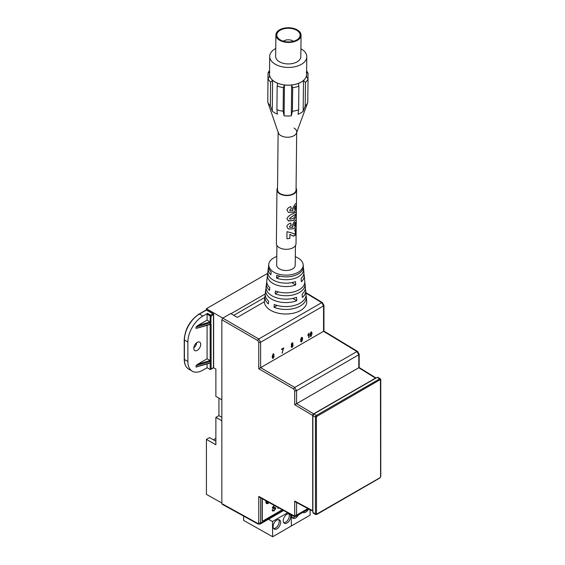 <?xml version="1.0" encoding="UTF-8"?>
<svg xmlns="http://www.w3.org/2000/svg" width="565" height="565" viewBox="0 0 565 565"><rect width="100%" height="100%" fill="white"/><g stroke="black" fill="none" stroke-linecap="round" stroke-linejoin="round"><path stroke-width="0.85" d="M265.218 293.948L231.014 313.695M264.794 297.43L233.79 315.334M260.62 367.66L294.718 387.449L356.946 351.522L323.547 331.323L323.561 305.877L260.62 342.221L260.62 367.66L258.756 368.733L258.756 342.221L257.817 340.61L221.84 319.748L222.772 318.123L206.43 308.688L206.43 309.797L213.316 313.773A0.664 0.381 -60 0 1 213.457 314.076A0.664 0.381 0 0 1 213.648 314.345A0.664 0.664 0 0 0 213.316 313.773A0.664 0.381 -60 0 0 212.984 313.808L206.43 310.023L199.403 314.076A21.195 12.239 120 0 0 184.416 340.038L184.416 359.502A21.195 12.239 120 0 0 188.809 369.206C185.8 367.349 184.275 364.022 184.225 359.234A0.664 0.381 0 0 0 184.416 359.502L187.884 361.508A21.195 12.239 120 0 0 192.27 371.205A21.195 12.239 120 0 0 202.87 370.16L207.087 367.723L210.173 369.51L210.173 363.104M213.535 367.716L215.879 369.044L215.879 396.411L221.84 399.794M267.881 273.206L206.43 308.688M218.93 398.148L218.93 415.628L215.879 417.394L221.84 420.777M215.879 417.394L215.879 444.761L206.43 439.401L206.43 494.396L221.84 502.984M215.879 441.237L209.559 437.593L206.43 439.401M221.84 417.309L218.93 415.628M283.256 348.662L281.653 349.587L281.653 349.078L283.651 347.927L282.09 353.097L283.256 348.662L281.653 349.156M301.477 339.897L300.672 339.445L301.625 337.439L302.663 338.936L301.576 341.903L300.721 341.331L301.611 341.437L302.317 339.353L301.011 340.37M301.456 341.5L301.576 341.903L300.721 341.331M301.11 341.048L301.611 341.437M301.625 337.439L302.24 337.39M309.062 333.145L309.062 337.524L308.674 337.75L308.674 334.325L307.897 335.448L307.897 334.939L309.062 333.145M323.547 331.323L260.627 367.653M310.905 336.041L310.037 334.805L311.04 332.001L311.725 332.065L312.035 333.654L311.033 336.443L310.468 336.493M311.04 332.001L311.435 331.895M292.154 342.906L293.009 343.548L292.557 344.678L293.157 345.455L292.162 347.341L291.159 346.592L291.766 345.137L291.307 344.516L292.154 342.906L292.727 342.842M291.378 344.925L291.307 344.516M292.338 344.551L292.882 344.735M292.034 346.945L292.162 347.341L291.491 347.411M273.227 355.406L274.138 356.275L273.192 358.295L272.146 356.79L273.227 353.831L274.089 354.403L273.185 354.312L272.478 356.395L273.792 355.364M273.227 353.831L274.089 354.403L273.545 354.312M273.545 354.304L272.867 354.128M273.043 357.906L273.192 358.295L272.577 358.351M221.84 319.748L221.84 503.62L257.817 523.451L258.756 522.9L258.756 496.388L259.709 497.37L294.068 516.29A1.328 0.77 -61.2 0 1 293.779 515.676L258.756 496.388M222.772 504.157L221.84 503.62M264.371 301.774L237.293 317.41L230.739 313.526L222.772 318.123L258.756 338.993L321.718 302.642L305.94 293.108M376.05 378.027A1.328 0.756 121.8 0 0 375.492 378.133L358.796 367.744L294.711 404.738L294.711 390.676L293.779 389.066L258.756 368.733M293.779 515.676L294.711 515.125L294.711 501.056L295.679 502.038L312.883 511.247M294.711 501.056L312.692 510.682A1.328 0.777 118.2 0 0 312.883 511.219M358.789 367.766L358.789 354.756L296.576 390.669L296.576 403.678L313.646 413.834A1.328 0.735 120.8 0 0 312.692 415.452L294.711 404.738M308.688 333.632L309.062 337.524M310.658 336.231L310.298 336.337M311.35 331.846L312.035 333.654M311.661 333.435L311.64 333.943M310.051 334.289L310.672 335.772M310.701 332.277L310.425 334.579L311.047 335.991L310.566 335.822M310.051 334.36L310.425 334.579M311.047 335.991L311.64 333.873L310.976 332.22M301.202 341.691L300.848 341.804M300.735 340.836L301.237 341.218L300.735 340.836M301.216 340.109L300.841 340.215M302.035 337.326L302.663 338.936M302.289 338.718L302.275 339.332M300.686 339.035L301.675 339.826L302.275 338.506L301.682 337.856L301.06 339.254L301.675 339.826M301.901 338.287L301.307 337.637M301.343 337.658L302.035 337.835L301.413 337.595M292.515 342.793L293.009 343.548M292.183 344.466L293.157 345.455M291.787 347.122L291.321 347.256M292.769 345.681L292.154 345.159L291.554 346.366L292.162 346.889L292.769 345.681L291.618 345.06M291.18 346.147L291.787 346.677L291.18 346.147M292.246 343.555L291.78 343.139L292.246 343.555M291.321 344.057L291.787 344.481L291.321 344.057M292.621 343.774L292.154 343.351L291.695 344.276L292.162 344.699L292.621 343.774L291.83 343.167M291.356 344.078L292.162 344.699M291.201 346.161L292.162 346.889M283.079 348.556L283.651 348.344M282.119 352.666L282.479 352.871M273.587 353.718L273.714 354.184M273.587 355.307L274.138 356.275M272.817 358.076L272.401 358.196M273.375 356.303L272.775 355.689L273.375 356.303M272.295 356.289L272.161 356.974L272.796 357.638M272.853 355.731L272.535 357.186L273.178 357.857L272.627 357.702M272.161 356.974L272.535 357.186M273.75 356.515L273.149 355.901L273.75 356.515L273.178 357.857M213.401 439.81L215.879 438.376M200.716 344.36A4.901 2.832 120 0 0 199.699 342.122A4.901 2.832 120 0 0 195.921 343.428A4.901 2.832 120 0 0 193.781 348.365A4.901 2.832 120 0 0 194.798 350.611A4.901 2.832 120 0 0 198.576 349.297A4.901 2.832 120 0 0 200.716 344.36M212.984 367.886A0.664 0.381 -120 0 0 213.457 367.617L213.457 314.62L211.112 315.969L210.83 322.636A0.664 0.381 180 0 1 210.604 322.721L196.034 327.064L197.581 325.638L207.087 320.143L210.173 321.937L210.604 322.721L210.173 324.345L210.604 324.063A0.664 0.381 180 0 0 210.83 323.978L211.112 324.345A0.664 0.381 180 0 1 210.314 324.409M197.581 364.291L207.087 358.803L210.116 360.548L210.604 361.374L196.034 365.725L197.581 364.291L210.116 360.548M207.087 320.143L207.087 314.182A0.664 0.381 -60 0 1 207.553 313.377L202.87 316.075A21.195 12.239 120 0 0 187.884 342.037L187.884 361.508M207.087 358.803L207.087 325.369M211.112 324.345L211.112 368.966L210.173 369.51L213.457 367.617A0.664 0.381 0 0 0 213.648 367.349L213.648 314.345A0.664 0.381 0 0 1 213.457 314.62A0.664 0.381 60 0 0 212.984 313.808L210.646 315.157A0.664 0.381 120 0 0 210.173 315.969L207.087 314.182M207.087 367.723L207.087 364.03M196.034 327.064L196.034 328.406L210.604 324.063M197.581 366.713L196.034 367.059L196.034 365.725M210.42 363.034L196.034 367.059L210.604 362.716L210.604 361.374A0.664 0.381 180 0 0 210.83 361.289M197.581 328.06L210.42 324.374M193.823 347.757A4.901 2.832 120 0 0 196.747 342.694M210.604 362.716L210.173 363.005L210.604 362.716A0.664 0.381 180 0 0 210.83 362.631M211.112 321.93L211.112 321.937A0.664 0.381 180 0 1 210.173 321.937L210.173 315.969A0.664 0.381 180 0 0 211.112 315.969A0.664 0.381 60 0 0 210.646 315.157L207.553 313.377M211.112 360.583L211.112 360.59A0.664 0.381 180 0 1 210.173 360.59L210.173 324.451M211.112 363.005L211.112 363.005A0.664 0.381 180 0 1 210.314 363.062M312.883 415.572L312.883 512.483L315.44 513.91L315.44 417.048L312.883 415.572L313.822 413.954L316.372 415.43L379.652 378.896L377.138 377.392L313.822 413.954A1.328 0.763 60 0 0 313.646 413.834L375.492 378.133A1.328 0.763 -120 0 1 375.654 378.253M377.138 377.392L378.077 377.936M313.822 513.027L312.883 512.483M277.98 508.472L277.98 507.434L277.987 508.479L278.587 507.766M275.473 506.049L273.997 505.929L273.008 507.314L273.178 507.695L275.014 507.356L275.826 508.196L274.131 510.781L272.634 511.057L272.153 509.969L272.817 509.588L273.142 510.315L274.089 510.167L275.162 508.606L274.661 508.161M272.655 508.422L272.337 507.737L274.053 505.265M273.163 507.688L275.007 507.349M262.301 498.796L262.301 520.231A1.328 0.763 120 0 0 262.577 520.838A1.328 0.763 120 0 0 263.241 520.775L282.26 509.785M266.468 503.676L265.79 502.066L265.946 500.802L265.79 502.066L266.468 503.676L268.022 503.486L269.117 502.546M262.118 498.697L262.118 520.125A1.328 0.763 120 0 0 262.386 520.732A1.328 0.763 120 0 0 262.492 520.775M266.489 501.106L266.955 502.984L268.693 502.313L266.948 502.984M272.648 511.064L272.153 509.969L272.824 509.588M273.142 510.315L274.096 510.174L275.169 508.613L274.668 508.168L273.036 508.514L272.344 507.744L274.06 505.272M275.169 508.613L274.668 508.168M273.107 526.629A5.297 3.1 119.4 0 0 274.258 529.087A5.297 3.1 119.4 0 0 278.347 527.654A5.297 3.1 119.4 0 0 280.6 522.307A5.297 3.1 119.4 0 0 279.456 519.849A5.297 3.1 119.4 0 0 275.367 521.283A5.297 3.1 119.4 0 0 273.107 526.629M273.644 528.529A5.297 3.1 119.4 0 0 279.195 521.516A5.297 3.1 119.4 0 0 278.665 519.616M283.227 520.789A5.297 3.1 119.4 0 0 284.372 523.247A5.297 3.1 119.4 0 0 288.461 521.813A5.297 3.1 119.4 0 0 290.721 516.466A5.297 3.1 119.4 0 0 289.57 514.009A5.297 3.1 119.4 0 0 285.487 515.442A5.297 3.1 119.4 0 0 283.227 520.789M283.757 522.689A5.297 3.1 119.4 0 0 289.315 515.676A5.297 3.1 119.4 0 0 288.779 513.776M268.474 519.256L272.485 521.516L272.655 536.75L310.121 515.118L310.065 509.736M243.572 516.05L243.621 520.407L272.655 536.75M291.265 514.743L291.385 525.937L291.265 514.743M287.656 512.759L272.485 521.516M291.886 515.089A5.297 3.1 119.4 0 0 291.844 515.817A5.297 3.1 119.4 0 0 292.988 518.267A5.297 3.1 119.4 0 0 298.405 514.955M292.38 517.717A5.297 3.1 119.4 0 0 295.128 516.572M302.953 512.335A5.297 3.1 119.4 0 0 303.108 512.427A5.297 3.1 119.4 0 0 308.525 509.114M295.318 256.701A17.218 10.064 -179.4 0 1 303.151 264.625A17.218 10.064 -179.4 0 1 298.129 272.288A17.218 10.064 -179.4 0 1 278.813 274.187A17.218 10.064 -179.4 0 1 268.778 264.251L268.587 265.854A17.395 10.17 0.6 0 0 271.151 271.942L270.91 274.752A17.692 10.34 -179.4 0 1 268.269 268.523L267.881 271.737A18.038 10.544 0.6 0 0 276.617 281.589A18.038 10.544 0.6 0 0 295.502 281.589L295.721 284.965A18.391 10.749 -179.4 0 1 276.44 285A18.391 10.749 -179.4 0 1 267.492 274.943L266.786 280.819A19.033 11.123 0.6 0 0 269.802 287.67L269.562 290.481A19.323 11.293 -179.4 0 1 266.468 283.496L266.087 286.702A19.676 11.498 0.6 0 0 275.777 297.501A19.676 11.498 0.6 0 0 296.526 297.331L296.745 300.707A20.029 11.71 -179.4 0 1 275.593 300.912A20.029 11.71 -179.4 0 1 265.698 289.909A20.029 11.71 -179.4 0 1 266.08 288.305M267.492 274.943A18.391 10.749 -179.4 0 1 267.895 273.34M268.778 264.251A17.218 10.064 -179.4 0 1 273.778 257.873A17.218 10.064 -179.4 0 1 276.779 256.496M268.269 268.523A17.692 10.34 -179.4 0 1 268.58 267.189M266.468 283.496A19.323 11.293 -179.4 0 1 266.765 282.161M265.698 289.909L265.246 293.652A20.432 11.943 0.6 0 0 268.65 301.152L268.41 303.963A20.728 12.119 -179.4 0 1 264.929 296.321A20.728 12.119 -179.4 0 1 265.218 294.987M306.039 295.439A20.728 12.119 -179.4 0 1 306.294 296.773L306.717 301.06A21.195 12.388 -179.4 0 1 300.545 310.489A21.195 12.388 -179.4 0 1 276.765 312.826A21.195 12.388 -179.4 0 1 264.413 300.601L264.929 296.321M306.294 296.773A20.728 12.119 -179.4 0 1 300.262 305.997A20.728 12.119 -179.4 0 1 274.032 307.289L274.272 304.478A20.432 11.943 0.6 0 0 300.079 303.186A20.432 11.943 0.6 0 0 306.032 294.097L305.665 290.346A20.029 11.71 -179.4 0 1 302.36 297.465L302.148 294.09A19.676 11.498 0.6 0 0 305.354 287.133L305.036 283.92A19.323 11.293 -179.4 0 1 299.408 292.508A19.323 11.293 -179.4 0 1 275.183 293.807L275.423 290.996A19.033 11.123 0.6 0 0 299.231 289.704A19.033 11.123 0.6 0 0 304.775 281.236L304.196 275.346A18.391 10.749 -179.4 0 1 301.343 281.716L301.124 278.34A18.038 10.544 0.6 0 0 303.885 272.125L303.567 268.912A17.692 10.34 -179.4 0 1 298.419 276.779A17.692 10.34 -179.4 0 1 276.532 278.079L276.772 275.268A17.395 10.17 0.6 0 0 298.242 273.969A17.395 10.17 0.6 0 0 303.306 266.235L303.151 264.625M303.285 267.57A17.692 10.34 -179.4 0 1 303.567 268.912M304.768 282.578A19.323 11.293 -179.4 0 1 305.036 283.92M305.319 288.736A20.029 11.71 -179.4 0 1 305.665 290.346M303.829 273.735A18.391 10.749 -179.4 0 1 304.196 275.346M296.745 300.707L292.868 298.412M295.721 284.965L291.759 282.613M277.203 305.453L274.032 307.289M278.411 291.943L275.183 293.807M279.837 276.172L276.532 278.079M276.899 245.365L276.688 264.978A9.273 5.417 0.6 0 0 279.4 268.862A9.273 5.417 0.6 0 0 289.478 270.119A9.273 5.417 0.6 0 0 295.227 265.183L295.446 245.57M278.142 131.716A9.273 5.417 0.6 0 0 280.862 135.6A9.273 5.417 0.6 0 0 290.94 136.857A9.273 5.417 0.6 0 0 296.689 131.913A9.273 5.417 0.6 0 0 293.977 128.029M277.514 189.459A9.287 5.431 0.6 0 0 277.493 189.748A9.287 5.431 0.6 0 0 280.212 193.64A9.287 5.431 0.6 0 0 290.304 194.897A9.287 5.431 0.6 0 0 296.067 189.953A9.287 5.431 0.6 0 0 296.053 189.663M289.909 234.355L293.129 236.114L295.107 235.584L296.039 228.232L294.987 229.044L294.838 231.24L295.707 231.424L294.958 233.705L294.111 234.058L292.204 233.027L286.985 231.678L286.907 238.705A9.817 5.735 0.6 0 0 289.859 238.352L289.894 234.348L289.859 238.352A9.803 5.728 -179.4 0 1 286.907 238.698M293.143 233.606L292.649 233.303M295.566 230.781L295.707 231.424M286.808 226.629L288.312 229.009L293.419 228.769C295.594 227.229 296.54 224.736 296.251 221.289L296.124 219.757L294.916 220.668L292.034 225.59L292.889 227.165L289.93 227.434L289.457 226.671L290.996 225.138L290.756 223.154C288.56 223.768 287.246 224.934 286.808 226.629M286.9 218.662L288.56 221L293.447 220.534L296.109 216.621L296.343 213.16L296.166 211.706L293.546 213.499C290.452 214.446 288.242 216.169 286.9 218.662M288.164 220.795L293.447 220.534L296.109 216.621L296.237 211.72M286.992 210.095L288.496 212.475L293.602 212.235C295.778 210.696 296.724 208.203 296.434 204.756L296.307 203.223L295.099 204.135L292.218 209.057L293.065 210.632L290.113 210.9L289.64 210.138L291.18 208.605L290.933 206.621C288.736 207.235 287.423 208.393 286.992 210.095M277.528 187.863A9.817 5.735 0.6 0 0 276.963 189.741A9.817 5.735 0.6 0 0 279.837 193.859A9.817 5.735 0.6 0 0 290.509 195.186A9.817 5.735 0.6 0 0 296.597 189.953A9.817 5.735 0.6 0 0 296.074 188.067M276.963 189.741L276.377 243.48A9.817 5.735 0.6 0 0 279.251 247.59A9.817 5.735 0.6 0 0 289.923 248.918A9.817 5.735 0.6 0 0 296.011 243.692L296.597 189.953M296.032 228.232L295.107 235.584L292.536 235.831M290.834 234.729L289.894 234.348M295.7 231.417L294.831 231.24M296.116 219.75L296.237 221.282C296.533 224.729 295.587 227.222 293.412 228.761L288.305 229.002M290.742 223.147L290.982 225.138L289.45 226.664L289.93 227.434M295.799 222.893L294.831 225.661L294.012 225.936L293.694 225.124L294.951 222.681L295.799 222.893L295.636 222.2M295.792 222.885L294.951 222.681M294.944 222.674L293.687 225.117L294.005 225.936M295.876 214.714L295.368 214.262L295.891 214.721L293.475 218.471L289.958 219.156L289.548 218.408L295.382 214.269L295.891 214.721M295.368 214.262L293.503 215.576M293.496 215.569L289.548 218.408M289.541 218.401L289.951 219.149M296.3 203.216L296.42 204.742C296.71 208.188 295.77 210.689 293.588 212.228L288.489 212.468M290.926 206.613L291.166 208.605L289.633 210.131L290.113 210.9M295.982 206.352L295.015 209.128L294.196 209.403L293.878 208.591L295.135 206.14L295.982 206.352L295.82 205.667M295.968 206.352L295.128 206.14L293.864 208.584L294.188 209.396M269.696 56.38L269.505 74.114A18.546 10.841 0.6 0 0 274.936 81.89A18.546 10.841 0.6 0 0 295.085 84.397A18.546 10.841 0.6 0 0 306.59 74.523L306.788 56.79A18.546 10.841 -179.4 0 1 295.283 66.663A18.546 10.841 -179.4 0 1 275.127 64.156A18.546 10.841 -179.4 0 1 269.696 56.38A18.546 10.841 -179.4 0 1 275.741 48.484M267.824 96.926L268.029 73.076A20.531 11.999 -179.4 0 1 269.54 70.576M268.029 73.076L269.823 72.101M269.512 73.471A18.581 10.862 0.6 0 0 269.47 74.142A18.581 10.862 0.6 0 0 269.823 76.324L268.029 78.493A20.531 11.999 -179.4 0 0 270.607 82.158L272.605 80.272A18.581 10.862 0.6 0 0 274.908 81.932A18.581 10.862 0.6 0 0 277.712 83.295L277.161 86.035A20.531 11.999 -179.4 0 0 283.39 87.589L284.435 84.976A18.581 10.862 0.6 0 0 291.653 85.025L292.663 87.653A20.531 11.999 -179.4 0 0 298.892 86.191L298.377 83.451A18.581 10.862 0.6 0 0 303.483 80.498L305.446 82.405A20.531 11.999 -179.4 0 0 308.031 78.782L306.272 76.586A18.581 10.862 0.6 0 0 306.626 74.552A18.581 10.862 0.6 0 0 306.597 73.881M283.312 41.16A6.625 3.87 -179.4 0 1 293.065 40.984A6.625 3.87 -179.4 0 1 293.51 41.273M280.233 39.847A11.66 6.815 0.6 0 0 292.903 41.429A11.66 6.815 0.6 0 0 300.135 35.221A11.66 6.815 0.6 0 0 296.717 30.333A11.66 6.815 0.6 0 0 284.047 28.751A11.66 6.815 0.6 0 0 276.822 34.959A11.66 6.815 0.6 0 0 280.233 39.847M279.576 40.228A12.585 7.359 -179.4 0 1 275.889 34.952A12.585 7.359 -179.4 0 1 283.701 28.25A12.585 7.359 -179.4 0 1 297.374 29.952A12.585 7.359 -179.4 0 1 301.06 35.228A12.585 7.359 -179.4 0 1 293.256 41.93A12.585 7.359 -179.4 0 1 279.576 40.228M301.06 35.228L300.827 56.719A12.585 7.359 -179.4 0 1 293.016 63.421A12.585 7.359 -179.4 0 1 279.343 61.719A12.585 7.359 -179.4 0 1 275.656 56.444L275.889 34.952M300.912 48.76A18.546 10.841 -179.4 0 1 301.357 49.014A18.546 10.841 -179.4 0 1 306.788 56.79M267.768 102.138A20.531 11.999 -179.4 0 0 270.345 105.796L272.266 111.093A18.581 10.862 0.6 0 0 274.569 112.746A18.581 10.862 0.6 0 0 277.373 114.116L276.906 109.681A20.531 11.999 -179.4 0 0 283.136 111.234L284.096 115.79A18.581 10.862 0.6 0 0 291.321 115.839L292.402 111.298A20.531 11.999 -179.4 0 0 298.631 109.836L298.045 114.264A18.581 10.862 0.6 0 0 303.151 111.312L305.192 106.05A20.531 11.999 -179.4 0 0 307.77 102.427L296.484 133.022A9.273 5.417 -179.4 0 1 290.036 137.034A9.273 5.417 -179.4 0 1 280.862 135.6A9.273 5.417 -179.4 0 1 278.326 132.824L267.768 102.138L268.029 78.493M306.633 70.978A20.531 11.999 -179.4 0 1 308.031 73.365L307.974 78.712M307.77 102.427L308.031 78.782M305.192 106.05L305.446 82.405M298.631 109.836L298.892 86.191M292.402 111.298L292.663 87.653M283.136 111.234L283.39 87.589M276.906 109.681L277.161 86.035M270.345 105.796L270.607 82.158M306.823 105.005L305.933 107.407M306.272 72.369L308.031 73.365M272.266 111.093L272.605 80.272M284.096 115.79L284.435 84.976M291.321 115.839L291.653 85.025M303.151 111.312L303.483 80.498M260.62 497.871L260.62 522.893L282.804 510.082M312.883 510.774A1.328 0.763 0 0 1 312.692 510.682L312.692 415.452A1.328 0.763 -0 0 0 312.883 415.536M296.576 502.518L296.576 515.118L307.904 508.578M222.123 504.227L258.106 524.066A1.328 0.77 -61.1 0 1 257.817 523.451M258.756 522.9A1.328 0.763 0 0 0 260.62 522.893L260.07 524.108L258.106 524.066M376.064 378.013L359.178 367.54L359.178 354.213A1.328 0.763 180 0 1 358.789 354.756L356.946 351.522A1.328 0.763 -58.8 0 1 357.624 351.458L323.95 331.097L323.95 305.34A1.328 0.763 180 0 1 323.561 305.877L321.718 302.642A1.328 0.763 -58.9 0 1 322.389 302.586L305.891 292.613M257.817 340.61A1.328 0.749 -59.9 0 1 258.756 338.993L260.62 342.221A1.328 0.763 180 0 1 258.756 342.221M294.711 515.125A1.328 0.763 0 0 0 296.576 515.118L296.025 516.332L294.068 516.29M293.779 389.066A1.328 0.749 -59.9 0 1 294.718 387.449L296.576 390.669A1.328 0.763 180 0 1 294.711 390.676M197.581 325.638L210.116 321.895M202.87 316.075L199.403 314.076A0.664 0.381 60 0 0 199.071 314.048L206.43 309.797M187.884 342.037L184.416 340.038A0.664 0.381 0 0 1 184.225 339.763C185.087 328.837 190.038 320.263 199.071 314.048A0.664 0.381 60 0 0 198.937 314.345M210.83 322.636L210.83 323.978M184.416 339.494A0.664 0.381 0 0 0 184.225 339.763L184.225 359.234M316.372 417.048L316.506 416.589L315.715 416.13L315.44 417.048A0.664 0.381 180 0 0 316.372 417.048L316.506 514.214A0.664 0.544 120 0 1 315.715 514.517L316.372 514.454M380.118 379.701L380.443 379.673A0.664 0.544 -60 0 0 380.316 378.832L379.652 378.896A0.664 0.381 -120 0 1 380.118 379.701L316.506 416.589M379.652 477.919A0.664 0.381 -120 0 0 379.977 477.948L380.775 476.563A0.664 0.381 0 0 1 380.584 476.832L380.118 477.644L316.506 514.214M316.838 514.178A0.664 0.381 60 0 1 316.704 514.482L315.722 514.517L313.165 513.098M380.584 476.832L380.443 379.673M316.704 514.482L379.977 477.948A0.664 0.381 -120 0 0 380.118 477.644M380.584 379.44L380.316 378.832L380.584 379.44A0.664 0.381 180 0 1 380.584 379.977M315.715 514.517L315.44 513.91A0.664 0.381 0 0 0 316.372 513.91M315.715 416.13L316.372 415.43A0.664 0.381 60 0 1 316.838 416.236M283.595 510.52L260.07 524.108M308.709 509.009L296.025 516.332M322.389 302.586L323.95 305.34M357.624 351.458L359.178 354.213M301.3 341.472L300.926 341.26M301.293 339.855L300.919 339.643M292.451 343.336L292.077 343.117M291.865 344.728L291.491 344.509M292.55 345.123L292.176 344.904M291.773 346.924L291.399 346.705M273.509 354.283L273.135 354.064M273.517 355.865L273.142 355.653M210.646 369.461L213.316 367.921A0.664 0.664 0 0 0 213.648 367.349M192.27 371.205L188.809 369.206M377.808 377.335L380.323 378.832L380.775 379.701L380.775 476.563M296.053 190.243L296.682 132.471M277.507 190.038L278.135 132.274M269.434 76.784L269.47 74.142M306.597 76.995L306.626 74.552"/></g></svg>
